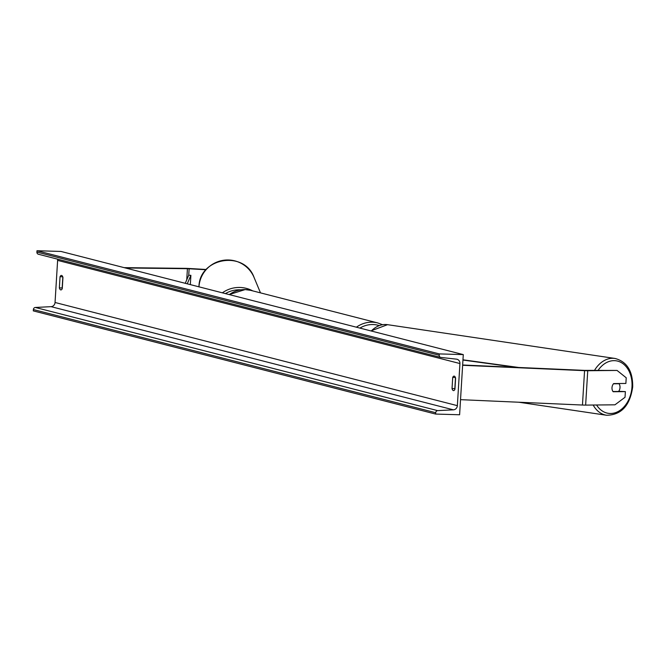 <?xml version="1.0" encoding="UTF-8"?>
<svg xmlns="http://www.w3.org/2000/svg" width="666" height="666" viewBox="0 0 666 666"><rect width="100%" height="100%" fill="white"/><g stroke="black" fill="none" stroke-linecap="round" stroke-linejoin="round"><path stroke-width="1" d="M206.269 269.489L189.019 268.481A6.91 0.541 3.5 0 0 186.671 268.381A6.91 0.541 3.5 0 0 185.598 268.356L124.134 267.64M206.044 269.747L187.962 268.706L125.441 267.973M618.672 391.317L625.374 391.616L613.153 391.733A5.395 3.988 -81.6 0 1 611.996 387.67A5.395 3.988 -81.6 0 1 613.652 383.574L625.873 383.45L626.223 377.788L617.057 370.438L587.745 370.729A6.91 0.541 -176.5 0 1 585.714 370.704A6.91 0.541 -176.5 0 1 584.565 370.662L462.629 365.284M625.374 391.616L625.033 397.277L614.959 404.811L585.639 405.103A6.91 0.541 -176.5 0 1 583.607 405.078A6.91 0.541 -176.5 0 1 582.459 405.036L460.531 399.658M617.057 370.438L584.423 370.379L462.645 365.001M455.611 378.146A5.395 2.031 -88.3 0 0 454.262 376.132A5.395 2.031 -88.3 0 0 454.087 376.107A5.395 2.031 -88.3 0 0 452.713 377.406L452.031 388.578A5.395 2.031 -88.3 0 0 453.546 390.617A5.395 2.031 -88.3 0 0 454.928 389.319L455.611 378.146M61.597 275.441A5.395 2.031 91.7 0 1 62.945 277.456L62.263 288.628A5.395 2.031 91.7 0 1 60.889 289.926A5.395 2.031 91.7 0 1 59.366 287.887L60.048 276.715A5.395 2.031 91.7 0 1 61.43 275.416A5.395 2.031 91.7 0 1 61.597 275.441M62.279 288.345A5.395 2.031 91.7 0 1 62.163 287.97L62.829 277.081M463.286 354.603L60.964 251.44L36.98 250.741L439.294 353.912L463.286 354.603L459.607 414.76L435.614 414.061L33.3 310.889L33.383 309.557A2.156 1.99 -75.6 0 1 35.365 307.467L51.082 306.66A4.321 3.988 104.4 0 0 55.045 302.489L57.617 260.381A4.321 3.988 104.4 0 0 57.526 259.141M455.494 377.772L454.828 388.661A5.395 2.031 -88.3 0 0 454.945 389.036M435.614 414.061L435.697 412.72A2.156 1.99 -75.6 0 1 437.679 410.631L453.396 409.831A4.321 3.988 104.4 0 0 457.359 405.652L459.931 363.544A4.321 3.988 104.4 0 0 456.493 359.157L440.934 357.442A2.156 1.99 -75.6 0 1 439.21 355.244L439.294 353.912M38.62 254.279A2.156 1.99 -75.6 0 1 36.896 252.081L36.98 250.741M59.366 287.887L62.163 287.97M60.048 276.715L62.729 276.79M452.031 388.578L454.828 388.661M452.713 377.406L455.386 377.48M611.996 387.67A5.395 3.988 98.4 0 0 612.986 391.525L618.556 391.466A5.395 3.988 98.4 0 0 620.013 387.587A5.395 3.988 98.4 0 0 619.022 383.733L613.461 383.791A5.395 3.988 98.4 0 0 611.996 387.67M617.673 383.533L619.022 383.733M189.127 268.764L188.736 275.208L185.248 283.308M188.736 275.208L190.892 275.341L190.326 284.607M190.892 275.341L187.238 283.816M516.225 367.374L462.953 360.048M518.764 367.482L462.97 359.806M187.421 268.698L186.746 279.828M587.745 370.729L585.639 405.103M584.565 370.662L582.459 405.036M229.154 294.563L245.18 289.577L250.632 290.343A28.713 26.507 104.4 0 0 245.246 289.585A28.713 26.507 104.4 0 0 229.27 294.597M379.12 325.549A26.557 24.509 104.4 0 0 373.052 324.542A26.557 24.509 104.4 0 0 359.906 328.097M356.402 327.197A28.713 26.507 -75.6 0 1 372.377 322.186A28.713 26.507 -75.6 0 1 377.764 322.943L382.509 324.692M198.959 286.913C199.042 257.6 244.447 249.892 254.112 277.555A28.713 28.605 157.4 0 0 198.968 286.83M240.792 289.835A26.557 26.457 157.4 0 0 225.424 293.614M222.369 292.824A28.713 28.605 -22.6 0 1 252.714 290.875M457.359 405.652L55.045 302.489M459.931 363.544L57.617 260.381M435.697 412.72L33.383 309.557M439.21 355.244L36.896 252.081M453.396 409.831L51.082 306.66M437.679 410.631L35.365 307.467M598.176 370.263A26.557 19.614 -81.6 0 1 620.512 362.171A26.557 19.614 -81.6 0 1 631.984 386.871A26.557 19.614 -81.6 0 1 617.873 411.646A26.557 19.614 -81.6 0 1 596.586 404.995M593.165 405.028A28.713 21.204 98.4 0 0 606.609 415.259C621.353 415.035 630.053 405.544 632.7 386.796C632.833 371.104 626.947 361.655 615.043 358.458A28.713 21.204 98.4 0 0 594.563 370.296M371.27 331.01A28.713 21.204 -81.6 0 1 387.545 324.675L615.043 358.458M250.632 290.343L377.764 322.943M254.112 277.555L260.489 292.874M440.676 357.401L38.362 254.229M606.609 415.259L518.847 402.231M370.879 330.91L387.545 324.675"/></g></svg>
